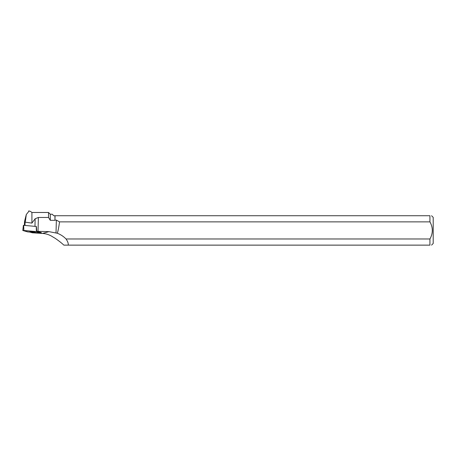 <?xml version="1.0" encoding="UTF-8"?>
<svg xmlns="http://www.w3.org/2000/svg" width="456" height="456" viewBox="0 0 456 456"><rect width="100%" height="100%" fill="white"/><g stroke="black" fill="none" stroke-linecap="round" stroke-linejoin="round"><path stroke-width="0.68" d="M22.834 230.468L23.387 225.327L23.701 225.321L36.389 226.489L36.754 231.306A5.227 0.433 1.5 0 0 38.019 231.352L48.917 231.637L57.313 233.25A62.882 5.227 91.5 0 0 59.531 221.872L429.934 221.872L429.934 215.728L55.068 215.728L54.948 220.316L50.291 220.316L48.541 217.466L48.541 212.479L31.914 212.479L30.541 211.436L28.751 210.889L28.734 211.55M41.342 233.01L36.383 231.597L22.828 230.502L27.793 231.91L40.333 233.039L41.376 233.027L41.325 232.634L36.754 231.306M30.29 231.494L35.226 231.836L30.29 231.494M48.541 217.466L38.384 217.466L35.163 218.726L31.914 223.104L25.285 222.175L25.057 222.648L24.51 221.57L26.294 214.525L28.574 211.692M25.285 222.175L26.294 214.525M24.983 225.441L25.057 222.648M24.51 221.57L24.413 225.389M31.914 223.104L31.914 212.479M54.948 220.316L54.948 215.728L53.745 215.728L52.252 214.229L50.291 214.229L50.291 220.316M48.917 231.637L42.556 233.444C46.358 233.706 49.892 234.931 53.147 237.12L55.068 238.243C58.795 240.802 61.725 243.094 63.851 245.128L68.252 245.128C68.486 243.538 67.75 241.486 66.046 238.984A24.846 23.929 164.1 0 0 57.313 233.25M55.068 220.1L56.356 220.1L59.531 221.872M41.376 233.027L41.325 232.634M29.902 232.104L32.29 232.794L42.556 233.444M68.252 245.128L429.934 245.128L429.934 238.984L66.046 238.984M431.553 245.128L433.2 243.481L433.2 217.375L431.553 215.728M429.934 245.128C432.054 245.128 432.054 245.128 429.934 245.128M429.934 215.728C432.049 215.728 432.049 215.728 429.934 215.728M429.934 221.872C433.08 227.572 433.08 233.278 429.934 238.984M34.246 231.619L29.936 231.505M27.571 231.876L41.342 233.01L36.605 231.631L23.843 230.468L22.828 230.502L27.571 231.876M36.309 226.461L36.605 231.631M23.701 225.321L23.843 230.468M36.383 231.597L36.241 226.455M38.384 217.466L38.019 231.352M56.356 220.1L56.025 232.834M35.163 218.726L34.964 226.336M23.387 225.327L22.8 230.48M50.291 214.229L48.541 212.479"/></g></svg>

